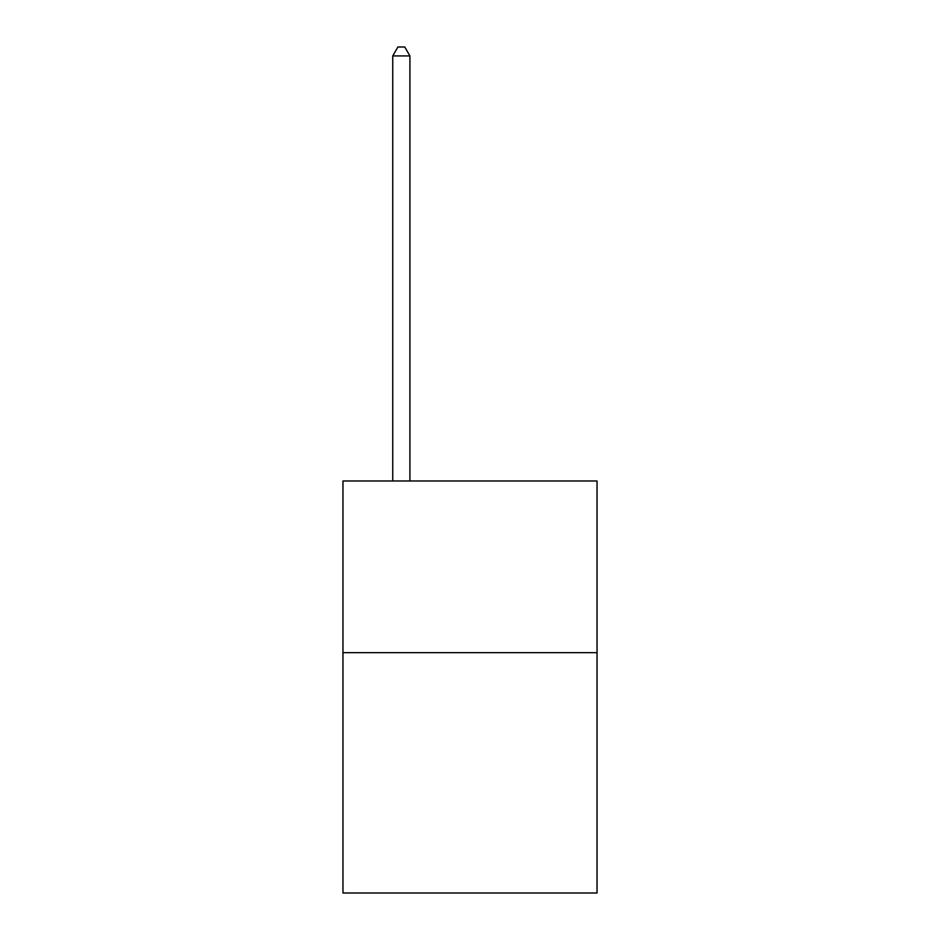 <?xml version="1.0" encoding="UTF-8"?>
<svg xmlns="http://www.w3.org/2000/svg" width="940" height="940" viewBox="0 0 940 940"><rect width="100%" height="100%" fill="white"/><g stroke="black" fill="none" stroke-linecap="round" stroke-linejoin="round"><path stroke-width="1.41" d="M597.041 652.654L597.041 893L342.959 893L342.959 480.986L597.041 480.986L597.041 652.654L342.959 652.654M409.911 480.986L409.911 55.93L392.744 55.93L392.744 480.986M392.744 55.93L397.902 47L404.764 47L409.911 55.93"/></g></svg>
